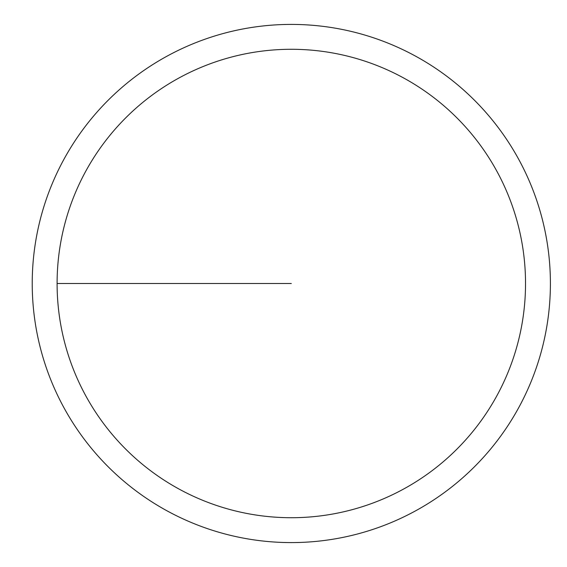 <?xml version="1.0" encoding="UTF-8"?>
<svg xmlns="http://www.w3.org/2000/svg" width="567" height="567" viewBox="0 0 567 567"><rect width="100%" height="100%" fill="white"/><g stroke="black" fill="none" stroke-linecap="round" stroke-linejoin="round"><path stroke-width="0.85" d="M57.097 283.5A234.214 234.214 0 0 1 408.417 80.663A234.214 234.214 0 0 1 408.417 486.337A234.214 234.214 0 0 1 57.097 283.5L291.31 283.5M32.227 283.5A259.084 259.084 0 0 1 420.856 59.124A259.084 259.084 0 0 1 420.856 507.876A259.084 259.084 0 0 1 32.227 283.5"/></g></svg>
